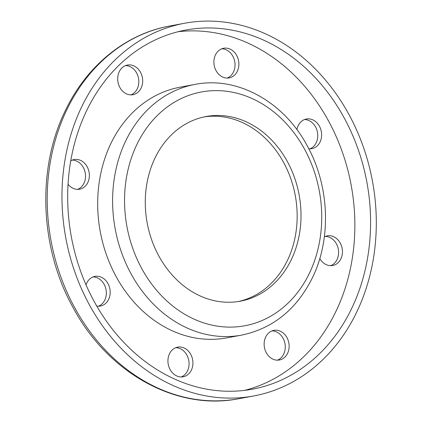 <?xml version="1.0" encoding="UTF-8"?>
<svg xmlns="http://www.w3.org/2000/svg" width="422" height="422" viewBox="0 0 422 422"><rect width="100%" height="100%" fill="white"/><g stroke="black" fill="none" stroke-linecap="round" stroke-linejoin="round"><path stroke-width="0.63" d="M269.516 332.278A15.076 12.407 79.5 0 0 265.185 350.228A15.076 12.407 79.5 0 0 279.385 359.998A15.076 12.407 79.5 0 0 283.753 358.072A15.076 12.407 79.5 0 0 288.084 340.127A15.076 12.407 79.5 0 0 273.883 330.352A15.076 12.407 79.5 0 0 269.516 332.278M277.428 360.172A15.076 12.407 79.5 0 0 279.902 358.79A15.076 12.407 79.5 0 0 284.592 341.973A15.076 12.407 79.5 0 0 271.99 330.895M182.663 347.438A15.076 12.407 79.5 0 0 177.678 347.142A15.076 12.407 79.5 0 0 167.93 361.227A15.076 12.407 79.5 0 0 178.195 376.493A15.076 12.407 79.5 0 0 183.185 376.788A15.076 12.407 79.5 0 0 192.928 362.704A15.076 12.407 79.5 0 0 182.663 347.438M181.223 376.962A15.076 12.407 79.5 0 0 189.019 362.229A15.076 12.407 79.5 0 0 178.812 348.15A15.076 12.407 79.5 0 0 175.784 347.686M96.749 306.055A15.076 12.407 79.5 0 0 100.436 306.04A15.076 12.407 79.5 0 0 107.963 283.568A15.076 12.407 79.5 0 0 94.934 276.394A15.076 12.407 79.5 0 0 86.019 284.85M98.479 306.208A15.076 12.407 79.5 0 0 104.113 284.28A15.076 12.407 79.5 0 0 93.04 276.938M68.037 184.208A15.076 12.407 79.5 0 0 79.626 189.193A15.076 12.407 79.5 0 0 89.174 178.079A15.076 12.407 79.5 0 0 74.119 159.548A15.076 12.407 79.5 0 0 70.732 160.824M77.664 189.367A15.076 12.407 79.5 0 0 85.323 178.796A15.076 12.407 79.5 0 0 72.231 160.091M137.303 92.771A15.076 12.407 79.5 0 0 141.628 74.826A15.076 12.407 79.5 0 0 127.428 65.057A15.076 12.407 79.5 0 0 123.06 66.982A15.076 12.407 79.5 0 0 118.735 84.927A15.076 12.407 79.5 0 0 132.935 94.702A15.076 12.407 79.5 0 0 137.303 92.771M130.973 94.871A15.076 12.407 79.5 0 0 133.452 93.489A15.076 12.407 79.5 0 0 138.142 76.677A15.076 12.407 79.5 0 0 125.54 65.6M224.151 77.616A15.076 12.407 79.5 0 0 229.141 77.912A15.076 12.407 79.5 0 0 238.889 63.822A15.076 12.407 79.5 0 0 228.618 48.556A15.076 12.407 79.5 0 0 223.634 48.266A15.076 12.407 79.5 0 0 213.885 62.35A15.076 12.407 79.5 0 0 224.151 77.616M227.178 78.081A15.076 12.407 79.5 0 0 234.975 63.353A15.076 12.407 79.5 0 0 224.768 49.274A15.076 12.407 79.5 0 0 221.745 48.81M319.792 258.554A15.076 12.407 79.5 0 0 332.694 265.507A15.076 12.407 79.5 0 0 342.247 254.392A15.076 12.407 79.5 0 0 327.192 235.861A15.076 12.407 79.5 0 0 324.349 236.832M330.737 265.675A15.076 12.407 79.5 0 0 338.397 255.104A15.076 12.407 79.5 0 0 325.299 236.404M308.793 148.76A15.076 12.407 79.5 0 0 311.884 148.66A15.076 12.407 79.5 0 0 319.412 126.189A15.076 12.407 79.5 0 0 306.377 119.015A15.076 12.407 79.5 0 0 296.909 129.649M309.922 148.829A15.076 12.407 79.5 0 0 315.561 126.901A15.076 12.407 79.5 0 0 304.489 119.558M116.483 277.228A127.502 104.909 -100.5 0 1 180.131 87.169L195.054 84.395A127.502 104.909 -100.5 0 0 131.406 274.458A127.502 104.909 -100.5 0 0 241.611 335.115L226.688 337.885A127.502 104.909 -100.5 0 1 116.483 277.228M177.973 31.75A182.636 150.279 -100.5 0 1 327.926 119.848A182.636 150.279 -100.5 0 1 244.57 390.382M343.65 116.926A182.636 150.279 -100.5 0 1 252.477 389.174A182.636 150.279 -100.5 0 1 94.618 302.284A182.636 150.279 -100.5 0 1 185.791 30.036A182.636 150.279 -100.5 0 1 343.65 116.926M89.918 305.781A189.531 155.95 -100.5 0 1 184.53 23.263A189.531 155.95 -100.5 0 1 348.35 113.428A189.531 155.95 -100.5 0 1 253.738 395.952A189.531 155.95 -100.5 0 1 89.918 305.781M204.079 116.926A93.906 77.268 -100.5 0 1 283.315 161.927A93.906 77.268 -100.5 0 1 238.356 301.514M287.166 161.209A93.906 77.268 -100.5 0 1 240.287 301.187A93.906 77.268 -100.5 0 1 159.126 256.513A93.906 77.268 -100.5 0 1 205.999 116.535A93.906 77.268 -100.5 0 1 287.166 161.209M142.087 269.189A118.888 97.825 -100.5 0 1 167.006 107.162A118.888 97.825 -100.5 0 1 304.199 148.533A118.888 97.825 -100.5 0 1 279.285 310.56A118.888 97.825 -100.5 0 1 142.087 269.189M75.153 308.524A189.531 155.95 -100.5 0 1 169.765 26C125.592 33.929 86.552 65.837 65.257 110.791C36.508 169.227 39.9 248.7 73.486 308.318C108.364 373.27 176.818 411.176 238.973 398.69A189.531 155.95 -100.5 0 1 75.153 308.524M241.611 335.115C273.118 328.443 296.75 309.257 312.517 277.555C331.724 238.277 329.403 185.189 306.926 145.263C283.505 101.612 237.269 75.934 195.054 84.395M184.53 23.263L169.765 26M253.738 395.952L238.973 398.69"/></g></svg>
